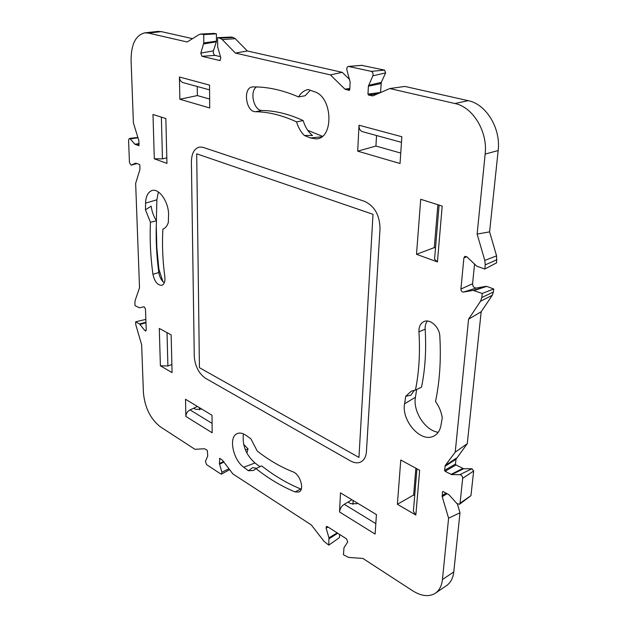 <?xml version="1.0" encoding="UTF-8"?>
<svg xmlns="http://www.w3.org/2000/svg" width="627" height="627" viewBox="0 0 627 627"><rect width="100%" height="100%" fill="white"/><g stroke="black" fill="none" stroke-linecap="round" stroke-linejoin="round"><path stroke-width="0.94" d="M366.427 451.652L380.017 228.753C379.75 215.194 374.578 206.048 364.506 201.314L203.172 147.384L199.684 147.016C194.331 148.317 191.564 153.325 191.392 162.048L194.276 356.285C195.06 366.192 198.806 373.527 205.523 378.285L350.462 460.923C354.608 463.204 358.276 463.439 361.465 461.613C364.42 459.716 366.074 456.393 366.427 451.652M199.425 367.673L358.957 457.444L373.002 214.316L196.698 153.811L199.425 367.673M145.95 322.231L139.531 323.971L144.861 330.562L145.746 331.032L146.224 329.99L145.48 308.868L144.014 306.736L139.421 307.818L135.001 305.631L134.891 302.888L135.197 300.38L139.523 287.762L135.651 183.327L139.899 169.58L139.868 165.191L139.5 164.478L135.683 163.138L131.168 165.152L129.452 162.644L128.566 140.127L129.374 138.457L130.244 138.896L134.923 144.234L139.022 145.754M139.531 323.971L135.636 321.823L135.738 324.527L141.639 344.803L143.426 392.761C144.861 407.691 150.496 419.032 160.316 426.783L194.966 449.3L204.559 448.752L207.318 450.351L207.733 456.041L205.429 461.417L206.589 464.631L220.728 473.941L221.597 474.067L221.887 472.209L219.419 463.619L223.494 461.535M219.803 458.376L219.419 463.619M219.395 458.611L219.763 458.353L222.609 460.359L232.868 473.934L311.258 524.885L323.987 541.289L328.783 545.137L339.466 537.582L339.63 534.447M337.177 532.872L328.948 537.833L328.783 545.137M328.948 537.833L326.118 528.13L326.401 526.508L327.435 526.625L346.566 538.899L347.703 542.034L343.996 547.637L343.447 554.785L348.487 557.395L362.939 558.469L412.621 590.759C421.43 596.277 429.009 597.092 435.365 593.213L446.636 585.532C450.656 582.718 453.039 578.18 453.768 571.926L459.999 512.784L448.595 518.176L442.435 579.56C441.729 585.853 439.37 590.407 435.365 593.213M459.497 504.296L470.948 495.659L473.651 471.018L471.88 468.753L463.682 468.753L456.009 464.983L445.076 471.269L451.659 474.615L459.85 474.655C461.613 475.054 462.554 476.277 462.687 478.323L460.077 503.183L459.497 504.296L456.864 503.512L448.979 494.75L443.117 491.513L442.482 491.819L442.223 496.725L448.595 518.176M445.076 471.269L444.551 470.321L445.241 465.524L455.226 452.153L468.573 319.19L480.533 301.219L481.795 297.535L482.226 293.467L493.723 288.992L493.394 292.033L481.795 297.535M474.302 290.481L486.685 286.39L473.26 290.372L482.226 293.467M473.26 290.372L463.455 292.088C461.872 292.002 461.017 290.983 460.908 289.055L463.894 257.901L464.873 256.333L466.88 256.835L476.771 266.177L484.789 269.03L485.227 264.868L484.804 260.432L477.123 234.075L485.157 154.085L498.167 150.543L489.593 231.865L496.568 255.84L484.804 260.432M235.376 53.068L247.328 50.975L235.266 38.678L233.173 37.44L219.897 38.145L222.248 39.564L235.376 53.068L330.398 74.903L344.913 89.12L349.168 90.421L349.764 89.786L350.125 81.957L346.919 70.059C346.559 68.045 347.076 66.838 348.455 66.438L371.223 71.353C372.9 72.16 373.441 73.649 372.861 75.82L368.394 86.189L367.971 94.136L368.504 95.061L372.971 95.845L389.782 88.548L454.928 103.518C472.954 107.045 487.869 131.678 485.157 154.085M219.897 38.145L217.538 37.636L231.387 37.048L233.173 37.44M203.665 43.961L216.346 41.805L216.44 41.17L203.806 42.934L200.812 53.099L201.965 56.281L219.92 60.568L220.829 57.864L217.734 47.174L217.538 37.636M203.806 42.934L203.728 34.618L201.447 34.117L199.198 34.509L187.136 41.985L148.403 33.082L161.382 31.632L192.536 38.639M138.841 145.77L138.888 140.738L133.402 122.884L131.082 60.419C131.082 44.368 135.651 35.183 144.798 32.855L148.403 33.082M296.579 121.897L303.17 120.572C305.114 127.007 308.241 131.991 312.544 135.526L304.307 135.463C300.811 131.952 298.233 127.43 296.579 121.897C282.377 115.321 268.701 111.919 255.565 111.716C245.956 112.162 242.602 87.999 252.203 86.981L252.987 86.918C267.51 86.745 282.691 90.084 298.546 96.926C301.015 92.772 304.236 90.312 308.218 89.528L314.644 91.793C332.937 97.31 333.893 138.81 316.118 138.888L310.381 137.956L321.675 136.804M304.307 135.463L310.381 137.956M292.989 471.857C300.129 474.161 304.777 489.632 299.04 491.968L295.074 491.936C281.547 486.333 268.513 478.558 255.973 468.612L253.669 470.43L248.457 470.759L243.762 467.256C233.283 460.03 228.494 437.881 236.63 433.892C239.334 432.418 242.484 432.928 246.097 435.412L250.878 438.829L257.235 451.032C268.74 460.053 280.653 466.99 292.989 471.857M179.424 77.003L209.543 85.092L209.716 107.969L179.847 99.254L179.424 77.003C179.628 80.013 180.905 81.91 183.256 82.678L209.583 89.873M415.842 515.049L419.659 470.297L400.771 460.006L397.385 504.273L415.842 515.049L413.381 511.279L416.947 468.816M437.434 261.929L442.192 206.087L420.717 199.284L416.508 254.303L437.434 261.929L434.558 259.233L439.104 205.107M185.858 416.422L212.153 432.771L212.02 415.278L185.529 399.274L185.858 416.422C186.039 413.522 187.434 411.351 190.052 409.893L212.083 423.39M339.528 511.961L375.118 534.086L376.427 514.579L340.492 492.869L339.528 511.961C339.928 508.716 341.496 506.161 344.239 504.296L375.824 523.631M359.005 125.228L401.844 136.733L400.042 163.514L357.696 151.154L359.005 125.228C358.973 128.739 360.141 130.886 362.5 131.686L401.468 142.345M154.297 158.788L152.996 114.467L165.849 118.542L166.947 163.396L154.297 158.788L162.464 158.874L161.366 117.116M160.387 365.784L172.072 372.61L171.147 334.896L159.289 328.438L160.387 365.784L167.895 365.98L167.017 332.647M150.456 222.287L156.476 220.751C153.701 216.503 151.922 211.644 151.154 206.173L145.448 209.755L150.456 222.287C149.681 239.279 150.504 256.608 152.925 274.265C154.587 281.719 157.573 285.403 161.876 285.316C164.305 284.29 165.293 281.468 164.838 276.844C162.667 260.581 162.017 244.679 162.887 229.137C165.356 228.22 167.174 225.994 168.334 222.475L168.538 215.735C169.266 202.607 158.945 187.449 151.648 190.671C147.862 192.301 145.84 196.447 145.574 203.132L156.868 199.825L158.388 191.972M145.448 209.755L145.574 203.132M414.439 390.206L410.865 395.19L405.74 396.295L411.194 391.232L415.427 390.08C419.071 372.179 420.239 352.758 418.938 331.816C418.773 326.706 420.451 323.289 423.985 321.565C430.208 318.555 439.566 327.169 439.833 336.331C441.149 359.812 439.715 381.537 435.522 401.515C439.135 406.547 441.384 411.994 442.27 417.841L440.938 425.49C439.841 431.11 437.137 434.793 432.818 436.525C419.98 442.16 401.335 420.153 404.587 403.796L415.419 397.259C412.754 411.249 425.208 430.608 438.21 432.309M405.74 396.295L404.587 403.796M415.427 390.08L421.509 387.18C425.192 369.35 426.407 350.023 425.153 329.183C424.981 325.852 425.741 323.14 427.426 321.048M190.052 409.901L193.719 408.201L195.655 409.376L201.753 409.078M351.935 499.782L348.063 502.055L350.673 503.646L356.912 503.74L357.735 503.285M166.813 157.855L166.696 153.192M165.638 118.472L165.873 119.538M171.876 364.522L171.782 360.588M348.063 502.062L344.239 504.296M166.594 157.902L162.456 158.874M171.68 364.593L167.887 365.972M199.457 409.862L199.425 407.668M197.45 406.468L193.719 408.193M352.946 504.398L353.158 500.526M255.565 111.716L262.117 110.493C275.277 110.681 288.961 114.043 303.17 120.572M262.117 110.493C253.959 110.948 249.287 91.738 256.427 86.949M298.546 96.926L305.2 95.727L310.31 90.194M301.234 489.154L300.788 488.997C287.252 483.464 274.203 475.76 261.655 465.885L255.973 468.612M209.645 99.035L197.348 95.563L179.847 99.254M197.239 86.502L197.348 95.563M415.873 468.236L413.64 495.001L397.385 504.273M413.64 495.001L414.698 495.604M437.881 204.723L434.299 247.602L416.508 254.303M434.299 247.602L435.499 248.026M400.747 153.066L375.934 146.052L357.696 151.154M376.537 135.526L375.934 146.052M164.313 282.785C161.437 280.622 159.603 277.205 158.819 272.533C156.436 254.938 155.661 237.68 156.476 220.751M256.49 468.361L252.72 467.585L248.457 470.759M246.85 453.086L248.026 448.901L243.621 444.284M416.649 389.492L415.419 397.259M307.747 130.33L322.38 136.271M162.942 281.633L159.023 269.634L158.615 266.475L156.836 247.618L156.272 225.869M156.382 220.602L156.868 199.825M259.986 466.684L254.946 462.985C245.949 454.841 242.1 445.139 243.409 433.868M245.384 449.92L248.026 448.901M135.636 321.823L145.848 319.378M457.397 504.006L459.999 512.784M456.009 464.983L455.492 464.051L444.551 470.321M444.935 466.363L455.97 459.301L455.492 464.051M455.97 459.301L467.28 443.673L455.226 452.153M468.573 319.19L481.183 311.744L492.258 295.278L493.394 292.033M467.28 443.673L481.183 311.744M486.685 286.39L493.723 288.992M486.035 286.327L476.23 288.059C473.949 287.942 472.734 286.5 472.578 283.757L474.537 264.32M484.789 269.03L496.592 262.846L496.568 255.84M477.123 234.075L489.593 231.865M389.782 88.548L404.893 86.432L468.189 100.673C486.176 104.113 500.957 128.394 498.167 150.543M380.495 92.584L381.302 82.333L385.613 72.889L384.602 70.114L371.223 71.353M361.748 65.365L384.602 70.114M247.328 50.975L342.224 72.324L349.568 79.457M342.224 72.324L330.398 74.903M220.485 56.673L215.092 55.395C213.603 54.604 213.055 53.091 213.439 50.858L216.346 41.805M216.44 41.17L216.409 33.834L213.972 33.403L200.656 34.046M203.728 34.618L216.409 33.834M144.798 32.855L157.753 31.413L161.382 31.632M418.938 331.816L425.153 329.183M295.074 491.936L300.788 488.997M152.925 274.265L158.819 272.533M158.459 269.814L159.023 269.634M243.762 467.256L254.946 462.985M139.123 144.014L135.307 144.516M134.923 144.234L139.116 143.622M137.987 137.807L130.244 138.896M131.168 165.152L137.015 163.545L131.255 165.12M144.861 330.562L146.224 330.163M140.04 324.433L145.966 322.709M228.957 468.761L221.887 472.209M223.925 462.099L219.513 464.215M329.073 538.758L337.734 533.232M326.118 528.13L328.031 527.001M442.435 579.56L453.768 571.926M442.223 496.725L447.051 493.684M442.106 495.691L445.977 493.096M442.482 491.819L442.976 491.458M470.948 495.659L460.077 503.183M473.651 471.018L462.687 478.323M471.88 468.753L459.85 474.655M463.682 468.753L451.659 474.615M451.001 474.427L462.679 468.479M445.241 465.524L456.393 458.133M492.258 295.278L480.533 301.219M463.455 292.088L476.23 288.059M460.908 289.055L472.578 283.757M463.894 257.901L466.739 256.702M496.929 259.735L485.227 264.868M454.928 103.518L468.189 100.673M372.093 95.923L373.057 95.806M368.504 95.061L377.642 93.823M367.971 94.136L380.495 92.451M381.004 83.587L368.394 86.189M368.582 85.366L381.302 82.333M385.613 72.889L372.861 75.82M362.273 65.318L348.871 66.47M345.728 89.598L349.795 89.159M344.913 89.12L349.819 88.517M235.266 38.678L222.248 39.564M219.669 60.545L220.163 60.513M201.965 56.281L215.092 55.395M200.812 53.099L213.439 50.858M214.677 33.466L201.447 34.117M137.862 137.407L129.374 138.465M229.639 469.654L221.597 474.067M362.006 65.302L348.455 66.438"/></g></svg>
